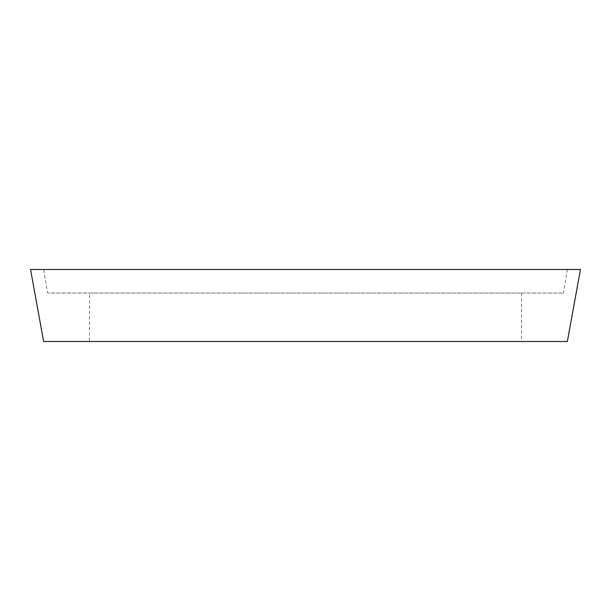 <?xml version="1.0" encoding="UTF-8"?>
<svg xmlns="http://www.w3.org/2000/svg" width="611" height="611" viewBox="0 0 611 611"><rect width="100%" height="100%" fill="white"/><g stroke="black" fill="none" stroke-linecap="round" stroke-linejoin="round"><path stroke-width="0.46" stroke-dasharray="3.06 2.29" d="M580.45 269.497L30.55 269.497M43.641 269.497L567.359 269.497L43.641 269.497L47.574 293.059L563.426 293.059L47.574 293.059M567.359 269.497L563.426 293.059M89.466 293.059L521.534 293.059L89.466 293.059L89.466 341.503L521.534 341.503L89.466 341.503M521.534 293.059L521.534 341.503M567.359 341.503L43.641 341.503"/><path stroke-width="0.92" d="M30.55 269.497L580.45 269.497L567.359 341.503L43.641 341.503L30.55 269.497"/></g></svg>
